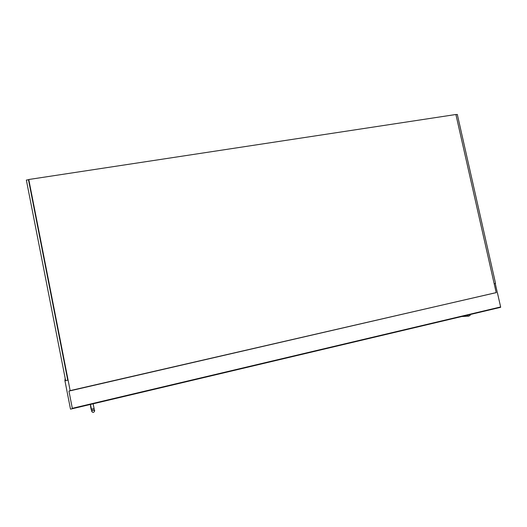 <?xml version="1.0" encoding="UTF-8"?>
<svg xmlns="http://www.w3.org/2000/svg" width="527" height="527" viewBox="0 0 527 527"><rect width="100%" height="100%" fill="white"/><g stroke="black" fill="none" stroke-linecap="round" stroke-linejoin="round"><path stroke-width="0.79" d="M65.164 378.287L64.926 380.705L70.499 409.163L500.65 307.313L500.571 306.971M497.297 292.492L495.255 283.48M65.605 380.553L64.926 380.705M28.939 181.538L28.471 179.733L26.35 180.056L65.625 380.646L67.746 380.165L67.799 378.61M28.471 179.733L67.746 380.165M455.934 114.649L457.311 114.438L495.551 283.407L494.181 283.724M496.197 292.637L70.15 390.626M496.19 292.61L68.945 391.1L72.318 408.313L500.63 306.958L497.356 292.485M70.15 390.599L68.945 391.1M496.217 292.729L455.895 114.497L28.781 179.503L70.183 390.79M31.106 191.367L29.637 183.883M29.387 183.923L29.169 181.505M90.183 404.505L90.848 406.297M90.532 406.291L91.125 409.143L91.224 408.194M91.131 409.156L91.882 411.659C93.865 413.985 95.229 409.92 94.445 410.467L94.083 408.557L91.421 409.189L91.843 411.422L92.93 409.927L94.458 410.731M461.784 316.516L468.575 316.167L467.489 315.166M90.479 404.433L91.421 409.189M93.141 403.801L94.083 408.557M468.575 316.167C469.959 315.627 470.558 315.067 470.38 314.481"/></g></svg>

